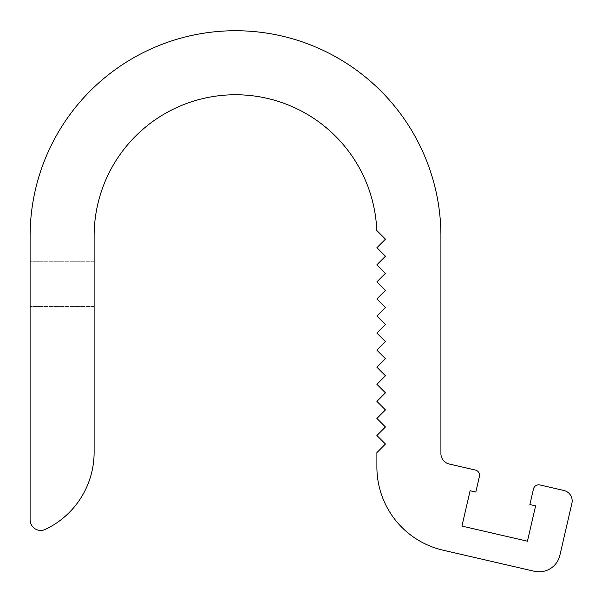 <?xml version="1.0" encoding="UTF-8"?>
<svg xmlns="http://www.w3.org/2000/svg" width="602" height="602" viewBox="0 0 602 602"><rect width="100%" height="100%" fill="white"/><g stroke="black" fill="none" stroke-linecap="round" stroke-linejoin="round"><path stroke-width="0.45" stroke-dasharray="3.01 2.26" d="M30.1 284.167L30.1 306.576L30.1 284.167M94.123 284.167L94.123 306.576L94.123 284.167M30.1 236.142L30.1 519.759A10.67 10.67 0 0 0 45.346 529.399A85.364 85.364 0 0 0 94.123 452.268L94.123 236.142A141.387 141.387 0 0 1 232.696 94.785A141.387 141.387 0 0 1 376.784 230.521L385.438 239.167L376.897 247.708L385.438 256.241L376.897 264.782L385.438 273.316L376.897 281.856L385.438 290.39L376.897 298.923L385.438 307.464L376.897 315.997L385.438 324.538L376.897 333.072L385.438 341.612L376.897 350.146L385.438 358.679L376.897 367.22L385.438 375.753L376.897 384.294L385.438 392.828L376.897 401.368L385.438 409.902L376.897 418.443L385.438 426.976L376.897 435.509L385.438 444.05L376.897 452.584L376.897 467.024A85.364 85.364 0 0 0 443.064 550.198L534.305 571.268A21.341 21.341 0 0 0 559.898 555.27L571.9 503.287A10.67 10.67 0 0 0 563.901 490.487L539.889 484.941A5.335 5.335 0 0 0 533.485 488.944L529.888 504.536L535.607 505.861L527.442 541.206L461.937 526.088L470.102 490.735L475.821 492.052L479.418 476.46A5.335 5.335 0 0 0 475.422 470.064L449.197 464.007A10.67 10.67 0 0 1 440.92 453.607L440.92 236.142A205.41 205.41 0 0 0 235.51 30.732A205.41 205.41 0 0 0 30.1 236.142M94.123 306.576L30.1 306.576L94.123 306.576M94.123 261.757L30.1 261.757L94.123 261.757"/><path stroke-width="0.9" d="M30.1 236.142L30.1 519.759A10.67 10.67 0 0 0 45.346 529.399A85.364 85.364 0 0 0 94.123 452.268L94.123 236.142A141.387 141.387 0 0 1 232.696 94.785A141.387 141.387 0 0 1 376.784 230.521L385.438 239.167L376.897 247.708L385.438 256.241L376.897 264.782L385.438 273.316L376.897 281.856L385.438 290.39L376.897 298.923L385.438 307.464L376.897 315.997L385.438 324.538L376.897 333.072L385.438 341.612L376.897 350.146L385.438 358.679L376.897 367.22L385.438 375.753L376.897 384.294L385.438 392.828L376.897 401.368L385.438 409.902L376.897 418.443L385.438 426.976L376.897 435.509L385.438 444.05L376.897 452.584L376.897 467.024A85.364 85.364 0 0 0 443.064 550.198L534.305 571.268A21.341 21.341 0 0 0 559.898 555.27L571.9 503.287A10.67 10.67 0 0 0 563.901 490.487L539.889 484.941A5.335 5.335 0 0 0 533.485 488.944L529.888 504.536L535.607 505.861L527.442 541.206L461.937 526.088L470.102 490.735L475.821 492.052L479.418 476.46A5.335 5.335 0 0 0 475.422 470.064L449.197 464.007A10.67 10.67 0 0 1 440.92 453.607L440.92 236.142A205.41 205.41 0 0 0 235.51 30.732A205.41 205.41 0 0 0 30.1 236.142"/></g></svg>
